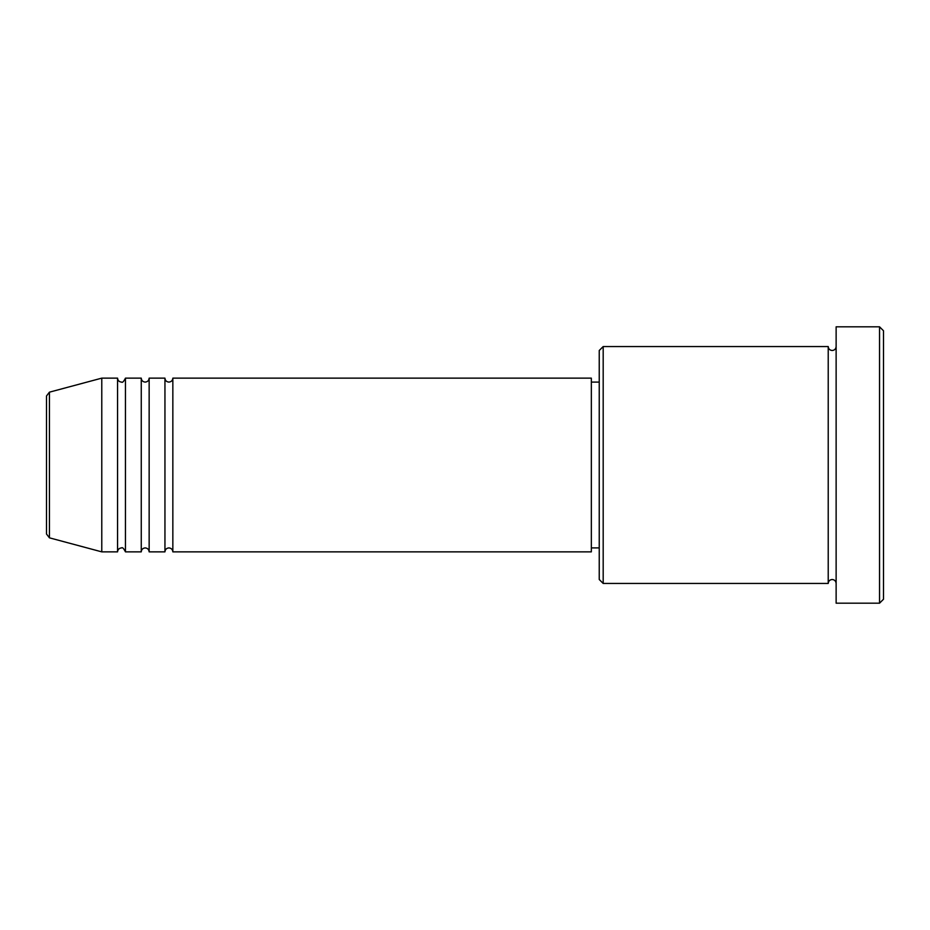 <?xml version="1.0" encoding="UTF-8"?>
<svg xmlns="http://www.w3.org/2000/svg" width="930" height="930" viewBox="0 0 930 930"><rect width="100%" height="100%" fill="white"/><g stroke="black" fill="none" stroke-linecap="round" stroke-linejoin="round"><path stroke-width="1.4" d="M46.5 534.018L46.5 395.982L49.43 392.169L49.43 537.831L46.5 534.018M172.841 378.138L172.841 551.862L591.341 551.862L591.341 378.138L172.841 378.138C172.608 380.544 171.294 381.858 168.888 382.091C166.493 381.858 165.18 380.544 164.947 378.138L164.947 551.862L149.149 551.862L149.149 378.138L164.947 378.138M141.255 378.138L141.255 551.862L125.457 551.862L125.457 378.138L141.255 378.138C141.488 380.544 142.802 381.858 145.208 382.091C147.603 381.858 148.916 380.544 149.149 378.138M117.564 378.138L117.564 551.862L101.777 551.862L101.777 378.138L117.564 378.138C117.796 380.544 119.121 381.858 121.516 382.091C122.365 382.939 123.69 381.625 125.457 378.138M603.186 583.447L599.234 579.495L599.234 350.505L603.186 346.553L603.186 583.447L828.223 583.447L828.223 346.553C828.456 348.959 829.781 350.273 832.176 350.505C834.57 350.273 835.884 348.959 836.128 346.553M879.548 326.814L883.5 330.766L883.5 599.234L879.548 603.186L879.548 326.814L836.128 326.814L836.128 603.186L879.548 603.186M591.341 547.909L599.234 547.909M49.43 537.831L101.777 551.862M49.43 392.169L101.777 378.138M603.186 346.553L828.223 346.553M591.341 382.091L599.234 382.091M836.128 583.447C835.884 581.041 834.57 579.727 832.176 579.495C829.781 579.727 828.456 581.041 828.223 583.447M125.457 551.862C123.69 548.375 122.365 547.061 121.516 547.909C119.121 548.142 117.796 549.456 117.564 551.862M149.149 551.862C148.916 549.456 147.603 548.142 145.208 547.909C142.802 548.142 141.488 549.456 141.255 551.862M172.841 551.862C172.608 549.456 171.294 548.142 168.888 547.909C166.493 548.142 165.18 549.456 164.947 551.862"/></g></svg>
